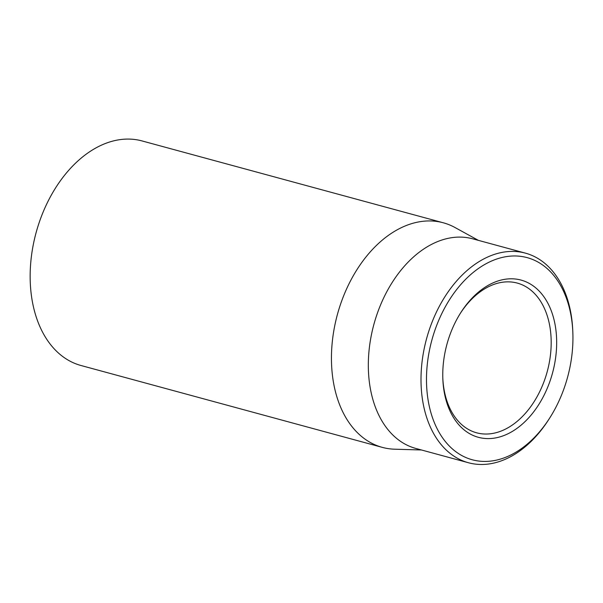 <?xml version="1.0" encoding="UTF-8"?>
<svg xmlns="http://www.w3.org/2000/svg" width="603" height="603" viewBox="0 0 603 603"><rect width="100%" height="100%" fill="white"/><g stroke="black" fill="none" stroke-linecap="round" stroke-linejoin="round"><path stroke-width="0.9" d="M443.318 222.793L142.022 140.929A116.364 78.164 105.2 0 0 36.082 232.728A116.364 78.164 105.2 0 0 81.006 365.508L382.294 447.373A116.364 78.164 -74.8 0 1 334.801 325.447A116.364 78.164 -74.8 0 1 443.318 222.793A116.364 78.164 -74.8 0 1 454.986 227.512L478.398 240.363M460.383 313.274A77.576 52.107 -74.8 0 1 517.284 283.086A77.576 52.107 -74.8 0 1 547.23 371.606A77.576 52.107 -74.8 0 1 476.604 432.803A77.576 52.107 -74.8 0 1 442.806 377.968M445.112 351.948A81.458 54.715 105.2 0 0 442.836 378.835A81.458 54.715 105.2 0 0 515.693 429.268A81.458 54.715 105.2 0 0 549.205 305.917A81.458 54.715 105.2 0 0 460.843 312.542A81.458 54.715 105.2 0 0 445.112 351.948M569.918 367.37A104.726 70.347 -74.8 0 1 549.695 418.037A104.726 70.347 -74.8 0 1 436.082 426.562A104.726 70.347 -74.8 0 1 479.174 267.966A104.726 70.347 -74.8 0 1 572.85 332.803A104.726 70.347 -74.8 0 1 569.918 367.37M572.85 332.803L572.782 331.092A108.608 72.955 105.2 0 0 525.417 253.139A108.608 72.955 105.2 0 0 424.135 348.949A108.608 72.955 105.2 0 0 468.463 462.75A108.608 72.955 105.2 0 0 548.768 419.484L549.695 418.037M525.417 253.139L472.737 238.826A108.608 72.955 105.2 0 0 371.456 334.635A108.608 72.955 105.2 0 0 415.784 448.436L468.463 462.75M421.444 449.974L394.746 449.205A116.364 78.164 -74.8 0 1 382.294 447.373"/></g></svg>
